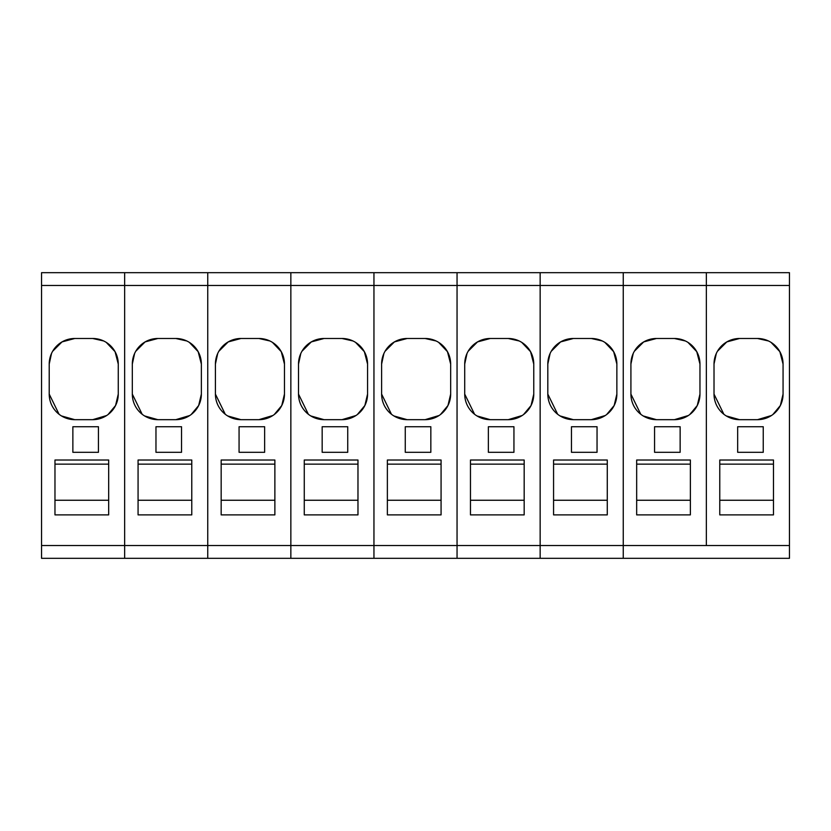 <?xml version="1.0" encoding="UTF-8"?>
<svg xmlns="http://www.w3.org/2000/svg" width="831" height="831" viewBox="0 0 831 831"><rect width="100%" height="100%" fill="white"/><g stroke="black" fill="none" stroke-linecap="round" stroke-linejoin="round"><path stroke-width="1.25" d="M719.771 500.252L773.474 500.252M773.474 464.134L719.771 464.134M789.45 558.318L706.35 558.318L789.45 558.318L789.45 272.682L41.55 272.682L124.65 272.682L41.55 272.682L41.55 558.318L124.65 558.318L124.65 272.682L41.55 272.682M789.45 545.531L706.35 545.531L706.35 272.682L789.45 272.682L124.65 272.682L207.75 272.682L124.65 272.682L124.65 285.469L41.55 285.469M773.474 460.021L773.474 514.888L719.771 514.888L719.771 460.021L773.474 460.021M763.242 452.303L737.668 452.303L737.668 426.739L763.242 426.739L763.242 452.303M723.863 414.264L714.016 394.102L714.016 364.061L716.301 353.507M771.48 415.51L757.488 419.676A25.574 25.574 180 0 0 783.062 394.102L783.062 364.061L779.862 351.679L771.064 342.393M768.467 340.97L757.488 338.487L739.59 338.487L726.803 341.915L717.444 351.284M757.488 419.676L739.59 419.676L726.304 415.947M783.062 394.091L780.371 405.518L772.861 414.534M714.016 364.061A25.574 25.574 0 0 1 739.59 338.487M757.488 338.487A25.574 25.574 0 0 1 783.062 364.061M714.016 394.102A25.574 25.574 180 0 0 739.59 419.676M636.671 500.252L690.374 500.252M690.374 464.134L636.671 464.134M41.55 558.318L207.75 558.318L124.65 558.318L124.65 545.531L207.75 545.531L207.75 285.469L207.75 558.318L290.85 558.318L207.75 558.318L207.75 545.531L290.85 545.531L290.85 285.469L290.85 558.318L373.95 558.318L290.85 558.318L290.85 545.531L373.95 545.531L373.95 285.469L373.95 558.318L457.05 558.318L373.95 558.318L373.95 545.531L457.05 545.531L457.05 285.469L457.05 558.318L540.15 558.318L457.05 558.318L457.05 545.531L540.15 545.531L540.15 285.469L540.15 558.318L623.25 558.318L540.15 558.318L540.15 545.531L623.25 545.531L623.25 285.469L623.25 558.318L706.35 558.318L623.25 558.318L623.25 545.531L706.35 545.531L706.35 272.682L124.65 272.682M690.374 460.021L690.374 514.888L636.671 514.888L636.671 460.021L690.374 460.021M680.142 452.303L654.568 452.303L654.568 426.739L680.142 426.739L680.142 452.303M789.45 285.469L623.25 285.469L623.25 272.682L207.75 272.682L207.75 285.469L207.75 272.682L290.85 272.682L207.75 272.682M640.763 414.264L630.916 394.102L630.916 364.061L633.201 353.507M688.38 415.51L674.388 419.676A25.574 25.574 180 0 0 699.962 394.102L699.962 364.061L696.762 351.679L687.964 342.393M685.367 340.97L674.388 338.487L656.49 338.487L643.703 341.915L634.344 351.284M674.388 419.676L656.49 419.676L643.204 415.947M699.962 394.091L697.271 405.518L689.761 414.534M630.916 364.061A25.574 25.574 0 0 1 656.49 338.487M674.388 338.487A25.574 25.574 0 0 1 699.962 364.061M630.916 394.102A25.574 25.574 180 0 0 656.49 419.676M553.571 500.252L607.274 500.252M607.274 464.134L553.571 464.134M607.274 460.021L607.274 514.888L553.571 514.888L553.571 460.021L607.274 460.021M597.042 452.303L571.468 452.303L571.468 426.739L597.042 426.739L597.042 452.303M789.45 272.682L623.25 272.682L623.25 285.469L540.15 285.469L540.15 272.682L290.85 272.682L290.85 285.469L290.85 272.682L373.95 272.682L373.95 285.469L373.95 272.682M557.663 414.264L547.816 394.102L547.816 364.061L550.101 353.507M605.28 415.51L591.288 419.676A25.574 25.574 180 0 0 616.862 394.102L616.862 364.061L613.662 351.679L604.864 342.393M602.267 340.97L591.288 338.487L573.39 338.487L560.603 341.915L551.244 351.284M591.288 419.676L573.39 419.676L560.104 415.947M616.862 394.091L614.171 405.518L606.661 414.534M547.816 364.061A25.574 25.574 0 0 1 573.39 338.487M591.288 338.487A25.574 25.574 0 0 1 616.862 364.061M547.816 394.102A25.574 25.574 180 0 0 573.39 419.676M470.471 500.252L524.174 500.252M524.174 464.134L470.471 464.134M524.174 460.021L524.174 514.888L470.471 514.888L470.471 460.021L524.174 460.021M513.942 452.303L488.368 452.303L488.368 426.739L513.942 426.739L513.942 452.303M457.05 272.682L706.35 272.682L540.15 272.682L540.15 285.469L457.05 285.469L457.05 272.682L457.05 285.469L124.65 285.469L124.65 545.531L41.55 545.531M474.563 414.264L464.716 394.102L464.716 364.061L467.001 353.507M522.18 415.51L508.188 419.676A25.574 25.574 180 0 0 533.762 394.102L533.762 364.061L530.562 351.679L521.764 342.393M519.167 340.97L508.188 338.487L490.29 338.487L477.503 341.915L468.144 351.284M508.188 419.676L490.29 419.676L477.004 415.947M533.762 394.091L531.071 405.518L523.561 414.534M464.716 364.061A25.574 25.574 0 0 1 490.29 338.487M508.188 338.487A25.574 25.574 0 0 1 533.762 364.061M464.716 394.102A25.574 25.574 180 0 0 490.29 419.676M387.371 500.252L441.074 500.252M441.074 464.134L387.371 464.134M441.074 460.021L441.074 514.888L387.371 514.888L387.371 460.021L441.074 460.021M430.842 452.303L405.268 452.303L405.268 426.739L430.842 426.739L430.842 452.303M391.463 414.264L381.616 394.102L381.616 364.061L383.901 353.507M439.08 415.51L425.088 419.676A25.574 25.574 180 0 0 450.662 394.102L450.662 364.061L447.462 351.679L438.664 342.393M436.067 340.97L425.088 338.487L407.19 338.487L394.403 341.915L385.044 351.284M425.088 419.676L407.19 419.676L393.904 415.947M450.662 394.091L447.971 405.518L440.461 414.534M381.616 364.061A25.574 25.574 0 0 1 407.19 338.487M425.088 338.487A25.574 25.574 0 0 1 450.662 364.061M381.616 394.102A25.574 25.574 180 0 0 407.19 419.676M304.271 500.252L357.974 500.252M357.974 464.134L304.271 464.134M357.974 460.021L357.974 514.888L304.271 514.888L304.271 460.021L357.974 460.021M347.742 452.303L322.168 452.303L322.168 426.739L347.742 426.739L347.742 452.303M308.363 414.264L298.516 394.102L298.516 364.061L300.801 353.507M355.98 415.51L341.988 419.676A25.574 25.574 180 0 0 367.562 394.102L367.562 364.061L364.362 351.679L355.564 342.393M352.967 340.97L341.988 338.487L324.09 338.487L311.303 341.915L301.944 351.284M341.988 419.676L324.09 419.676L310.804 415.947M367.562 394.091L364.871 405.518L357.361 414.534M298.516 364.061A25.574 25.574 0 0 1 324.09 338.487M341.988 338.487A25.574 25.574 0 0 1 367.562 364.061M298.516 394.102A25.574 25.574 180 0 0 324.09 419.676M221.171 500.252L274.874 500.252M274.874 464.134L221.171 464.134M274.874 460.021L274.874 514.888L221.171 514.888L221.171 460.021L274.874 460.021M264.642 452.303L239.068 452.303L239.068 426.739L264.642 426.739L264.642 452.303M225.263 414.264L215.416 394.102L215.416 364.061L217.701 353.507M272.88 415.51L258.888 419.676A25.574 25.574 180 0 0 284.462 394.102L284.462 364.061L281.262 351.679L272.464 342.393M269.867 340.97L258.888 338.487L240.99 338.487L228.203 341.915L218.844 351.284M258.888 419.676L240.99 419.676L227.704 415.947M284.462 394.091L281.771 405.518L274.261 414.534M215.416 364.061A25.574 25.574 0 0 1 240.99 338.487M258.888 338.487A25.574 25.574 0 0 1 284.462 364.061M215.416 394.102A25.574 25.574 180 0 0 240.99 419.676M138.071 500.252L191.774 500.252M191.774 464.134L138.071 464.134M191.774 460.021L191.774 514.888L138.071 514.888L138.071 460.021L191.774 460.021M181.542 452.303L155.968 452.303L155.968 426.739L181.542 426.739L181.542 452.303M142.163 414.264L132.316 394.102L132.316 364.061L134.601 353.507M189.78 415.51L175.788 419.676A25.574 25.574 180 0 0 201.362 394.102L201.362 364.061L198.162 351.679L189.364 342.393M186.767 340.97L175.788 338.487L157.89 338.487L145.103 341.915L135.744 351.284M175.788 419.676L157.89 419.676L144.604 415.947M201.362 394.091L198.671 405.518L191.161 414.534M132.316 364.061A25.574 25.574 0 0 1 157.89 338.487M175.788 338.487A25.574 25.574 0 0 1 201.362 364.061M132.316 394.102A25.574 25.574 180 0 0 157.89 419.676M54.971 500.252L108.674 500.252M108.674 464.134L54.971 464.134M108.674 460.021L108.674 514.888L54.971 514.888L54.971 460.021L108.674 460.021M98.442 452.303L72.868 452.303L72.868 426.739L98.442 426.739L98.442 452.303M59.063 414.264L49.216 394.102L49.216 364.061L51.501 353.507M106.68 415.51L92.688 419.676A25.574 25.574 180 0 0 118.262 394.102L118.262 364.061L115.062 351.679L106.264 342.393M103.667 340.97L92.688 338.487L74.79 338.487L62.003 341.915L52.644 351.284M92.688 419.676L74.79 419.676L61.504 415.947M118.262 394.091L115.571 405.518L108.061 414.534M49.216 364.061A25.574 25.574 0 0 1 74.79 338.487M92.688 338.487A25.574 25.574 0 0 1 118.262 364.061M49.216 394.102A25.574 25.574 180 0 0 74.79 419.676"/></g></svg>
